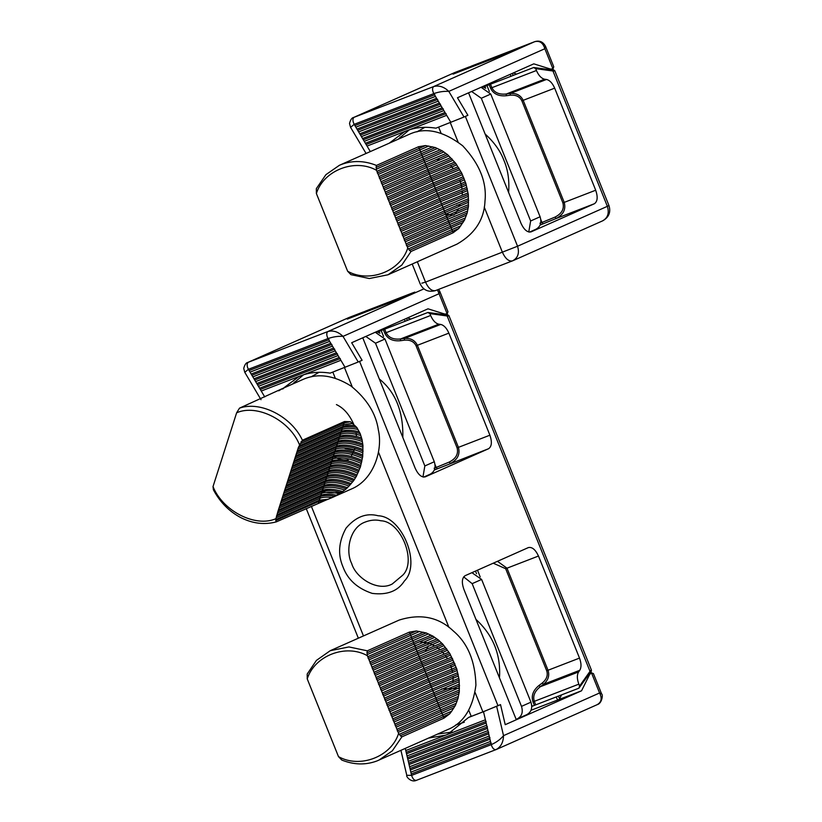<?xml version="1.0" encoding="UTF-8"?>
<svg xmlns="http://www.w3.org/2000/svg" width="822" height="822" viewBox="0 0 822 822"><rect width="100%" height="100%" fill="white"/><g stroke="black" fill="none" stroke-linecap="round" stroke-linejoin="round"><path stroke-width="1.23" d="M451.781 215.097L445.493 214.131L453.95 215.087M461.008 183.594L462.077 189.204M551.932 70.055L553.843 71.124L535.677 68.647L533.683 67.517L482.452 87.296M552.703 70.014L533.683 67.517M535.677 68.647L536.427 70.507C538.646 75.562 541.369 78.46 544.606 79.21L546.496 79.467C549.733 80.217 552.456 83.114 554.675 88.16L595.703 190.221C597.995 197.003 597.563 201.513 594.409 203.733L531.012 231.896M536.427 70.507L491.895 87.707C494.361 92.66 499.17 94.756 506.321 93.985L510.318 93.431C516.493 93.04 520.778 95.342 523.182 100.315L564.211 202.376C566.081 209.333 563.399 214.696 556.165 218.498L540.146 225.043M530.858 231.958L531.166 231.835C527.436 232.667 524.066 229.852 521.045 223.389L468.561 92.824L457.474 97.756L467.893 115.306L465.365 116.426L517.552 246.24L607.366 206.332L552.97 71.021L551.274 69.932M438.629 127.122L441.065 133.185M400.088 137.099L400.509 138.147M484.199 87.656L483.829 86.762L490.487 84.193L491.895 87.707L490.58 88.231L489.162 84.717M540.845 219.618L541.986 222.454L555.035 217.09C561.816 213.617 564.437 208.88 562.895 202.9L521.867 100.839C519.781 96.585 515.877 94.705 510.174 95.198L506.167 95.753C498.553 96.41 493.364 93.903 490.58 88.231M555.035 217.09L556.165 218.498L594.409 203.733M510.174 95.198L510.318 93.431L546.496 79.467M506.167 95.753L506.321 93.985L544.606 79.21M551.87 70.076L553.843 71.124M545.551 46.361L553.751 66.746L552.99 68.945L544.863 48.724L448.812 91.396L464.019 117.022L435.927 128.17C425.416 126.475 415.727 127.318 406.859 130.688L367.044 146.059L365.379 143.254L370.311 151.567M464.019 117.022L467.893 115.306L457.474 97.756L533.786 63.849L550.473 69.058L552.99 68.945M550.956 69.736L552.867 68.997M366.067 153.447L350.583 127.359L354.159 124.348L433.79 93.605L435.465 96.41L355.823 127.163L354.159 124.348L358.628 131.88L356.964 129.075L436.595 98.332L438.27 101.137L358.628 131.88L361.433 136.606L359.769 133.801L439.4 103.058L441.075 105.863L361.433 136.606L364.238 141.333L362.574 138.528L442.205 107.785L443.88 110.59L364.238 141.333L365.379 143.254L445.01 112.511L446.675 115.316L404.743 131.561L389.309 143.12M513.247 72.973L516.73 74.062M520.624 47.111L504.276 54.365L453.056 74.144L469.239 66.952L455.028 72.439L354.087 117.279C352.515 118.635 352.546 120.988 354.159 124.348M398.269 139.144L409.377 129.794M469.835 66.798L469.239 66.952M350.583 127.359L349.525 123.454C350.501 119.683 351.908 117.68 353.748 117.423L433.718 86.536C439.02 85.169 444.044 86.793 448.812 91.396C444.096 91.057 439.092 91.787 433.79 93.605C432.177 90.245 432.156 87.882 433.718 86.536L534.66 41.696C539.653 40.463 543.054 42.806 544.863 48.724L545.561 46.392C543.137 41.809 539.53 40.227 534.752 41.655L534.896 41.603M353.748 117.423L454.689 72.572L469.321 66.911M446.089 113.6L366.458 144.343M434.869 94.694L355.238 125.437M443.284 108.874L363.653 139.617M440.479 104.147L360.848 134.89M437.674 99.421L358.043 130.164M471.602 91.468L481.302 98.26L530.642 220.974L528.762 231.999M481.065 87.276L490.755 94.057L540.095 216.772C541.862 222.649 540.444 226.821 535.831 229.297M508.613 192.471C509.506 180.47 507.955 169.805 503.968 160.485C500.403 151.001 494.114 142.165 485.103 133.986M424.83 127.338L416.98 131.859M450.466 165.551L453.333 168.644M459.817 179.874L461.409 185.238M462.231 190.92L462.272 195.133M458.707 208.572L455.316 213.597M347.634 271.239L350.932 274.651L369.304 278.535L388.015 274.774L457.001 244.124C474.828 233.91 484.148 219.638 484.97 201.298C487.014 182.309 479.565 163.794 462.642 145.741C443.377 131.078 425.95 127.112 410.342 133.832L339.383 165.304L325.913 174.665L316.347 188.628L316.378 193.489C323.632 170.246 355.022 158.132 376.497 170.288L407.753 248.028C400.499 271.27 369.119 283.395 347.634 271.239L316.378 193.489M376.466 165.428L376.096 167.421L425.529 145.566L418.552 146.727L376.466 165.428C364.372 160.598 352.669 160.28 341.366 164.482L339.383 165.304M425.529 145.566L435.352 147.559L442.205 150.816L447.61 154.68L455.82 163.444L461.738 173.123L465.91 183.491L468.314 194.526L468.437 206.476L467.194 212.98L464.512 220.08L458.84 228.454L453.138 232.749L411.041 251.45L409.418 250.309L458.84 228.454M388.015 274.774L401.814 265.074L411.041 251.45M376.096 167.421L376.486 169.116L428.724 146.049M432.639 146.871L420.638 151.906L418.552 146.727M377.277 173L435.352 147.559M378.182 174.47L437.427 148.546M440.15 149.851L422.714 157.084L420.638 151.906L376.918 171.325M379.363 178.179L442.205 150.816M380.257 179.648L443.777 152.008M445.925 153.539L424.799 162.263L422.714 157.084L379.004 176.504M381.449 183.357L447.61 154.68M382.343 184.827L448.874 155.995M450.641 157.68L426.885 167.441L424.799 162.263L381.079 181.693M383.525 188.546L452.069 158.923M384.429 190.005L453.076 160.3M454.597 162.14L428.961 172.63L426.885 167.441L383.165 186.871M385.61 193.725L429.331 174.295L455.82 163.444M386.504 195.184L456.652 164.893M457.946 166.815L431.047 177.809L428.961 172.63L385.251 192.05M387.696 198.903L431.406 179.484L459.015 168.191M388.59 200.363L432.31 180.943L459.724 169.743M389.412 202.407L433.132 182.987L460.803 171.685M389.772 204.082L433.492 184.662L461.738 173.123M390.676 205.551L434.396 186.121L462.313 174.726M391.498 207.586L435.208 188.166L463.218 176.74M391.858 209.261L435.578 189.841L464.029 178.23M392.752 210.73L436.472 191.3L464.481 179.874M465.221 181.95L437.294 193.345L431.047 177.809L387.326 197.229M393.944 214.439L437.653 195.02L465.91 183.491M394.837 215.909L438.558 196.489L466.228 185.186M466.793 187.334L439.38 198.523L437.294 193.345L393.574 212.775M396.019 219.618L439.739 200.198L467.348 188.916M396.923 221.087L440.643 201.667L467.533 190.663M467.923 192.934L441.455 203.712L439.38 198.523L395.659 217.953M398.105 224.807L441.825 205.377L468.314 194.526M398.999 226.266L468.345 196.324M468.509 198.698L443.541 208.891L441.455 203.712L397.745 223.132M400.191 229.985L468.725 200.363M401.085 231.444L468.561 202.253M468.437 204.678L445.627 214.069L443.541 208.891L399.821 228.311M402.266 235.164L468.437 206.476M403.17 236.633L468.006 208.469M467.513 211.049L447.702 219.248L445.627 214.069L401.907 233.489M404.352 240.343L467.194 212.98M405.246 241.812L466.393 215.117M465.324 217.943L449.788 224.427L447.702 219.248L403.992 238.668M406.438 245.521L464.512 220.08M407.332 246.99L463.043 222.495M460.803 225.845L451.874 229.605L449.788 224.427L406.068 243.857M376.486 169.116L376.497 170.288M409.418 250.309L408.544 248.861L451.874 229.605L453.138 232.749M408.544 248.861L407.753 248.028M535.718 704.855L534.392 705.379L532.985 701.865C531.063 695.833 533.057 690.377 538.965 685.486L540.321 686.709C534.66 691.179 532.646 696.049 534.3 701.341L535.718 704.855L578.914 688.178L579.592 686.01L590.556 670.577L589.898 672.643M376.651 332.263L427.882 312.483L429.885 313.614L448.052 316.1L446.13 315.032M351.662 563.481C355.741 577.835 377.493 591.953 392.197 584.031L402.801 575.123C417.011 561.313 400.961 521.384 380.956 520.788C375.87 519.473 370.465 519.946 364.742 522.227C349.72 527.806 345.261 551.017 351.662 563.481M343.031 566.995C347.737 579.695 357.467 588.49 372.232 593.392C387.224 595.262 397.951 591.121 404.403 580.969C421.46 564.395 402.194 516.483 378.192 515.764C366.407 512.651 355.679 516.791 346.021 528.186C338.623 541.636 337.637 554.573 343.031 566.995M429.885 313.614L430.636 315.484C432.855 320.539 435.578 323.436 438.804 324.176L440.705 324.443C443.931 325.183 446.654 328.081 448.874 333.136L489.902 435.198C492.203 441.979 491.772 446.48 488.607 448.709L425.221 476.873M425.066 476.924L425.364 476.811C421.645 477.644 418.275 474.828 415.244 468.365L362.759 337.801L351.672 342.723L362.101 360.283L359.574 361.403L497.988 705.728L482.894 711.883L475.106 692.494M579.592 686.01L578.842 684.151C576.941 678.951 576.859 674.883 578.606 671.923L579.746 670.31C581.493 667.361 581.411 663.292 579.51 658.093L538.482 556.032C535.451 549.579 532.081 546.764 528.361 547.586L465.118 575.688C461.954 577.917 461.522 582.418 463.824 589.199L516.308 719.764L505.222 724.685L500.516 704.598L497.988 705.728M445.483 314.908L447.168 315.997L590.011 671.327L589.518 673.228M448.052 316.1L446.069 315.052M356.358 441.753L356.183 443.181M335.263 378.161L332.828 372.099M468.776 710.29L471.232 716.383L482.894 711.883M434.571 645.835L429.762 643.564L419.508 641.756L427.296 642.763M445.257 655.401L447.487 658.71M427.882 312.483L446.901 314.99M383.371 329.694L384.778 333.208C387.563 338.88 392.762 341.387 400.376 340.729L400.53 338.962C393.378 339.722 388.57 337.637 386.104 332.674L384.686 329.16L378.038 331.728L378.397 332.633M400.376 340.729L404.373 340.174C410.086 339.681 413.98 341.562 416.066 345.815L457.094 447.877C458.635 453.857 456.025 458.584 449.244 462.067L450.374 463.474C457.607 459.673 460.289 454.299 458.419 447.353L417.391 345.291C414.987 340.308 410.692 338.017 404.527 338.407L400.53 338.962L438.804 324.176M336.342 457.967L333.187 456.487M294.718 383.124L294.297 382.076M415.12 646.318L415.911 645.136M497.485 561.303L506.989 568.187L538.482 556.032M538.965 685.486L542.212 683.061C546.651 679.393 548.14 675.304 546.702 670.773L505.674 568.721L506.989 568.187L548.017 670.249C549.733 675.52 548.253 680.195 543.568 684.284L579.746 670.31M578.914 688.178L590.535 672.057M404.373 340.174L404.527 338.407L440.705 324.443M505.674 568.721L493.231 563.193M542.212 683.061L543.568 684.284L540.321 686.709L578.606 671.923M534.392 705.379L531.793 706.447M591.326 672.807L593.422 673.598L601.622 693.984C603.184 694.282 602.094 703.385 597.275 704.629L496.344 749.479L416.364 780.355L496.005 749.613C493.991 749.859 492.399 748.205 491.237 744.64L483.5 711.688L500.516 704.598L505.222 724.685L581.544 690.788L589.61 674.574L591.326 672.807M489.963 739.225L410.332 769.967L409.572 766.762L411.596 775.382L410.846 772.166L490.477 741.423M489.213 736.019L409.572 766.762L409.058 764.563L408.308 761.347L409.058 764.563L488.7 733.82M487.939 730.604L408.308 761.347L407.034 755.942L407.794 759.158L487.425 728.415M486.675 725.199L407.034 755.942L405.77 750.537L406.52 753.753L486.162 723.011M483.5 711.688L468.55 717.462L447.723 734.282L445.586 735.166L485.401 719.795M405.277 748.431L405.77 750.537L445.586 735.166L428.519 738.105M468.55 717.462L471.191 716.291M531.063 710.27L581.544 690.788M452.131 732.032L437.479 734.128M416.302 780.386C411.349 782.77 405.883 776.708 406.777 775.29L411.596 775.382L491.237 744.64C496.354 742.389 500.454 739.399 503.526 735.649C503.331 742.4 500.824 747.054 496.005 749.613M559.289 699.378L561.518 694.888M496.642 706.324L503.526 735.649L599.577 692.977C602.331 698.412 601.447 702.348 596.947 704.773M591.45 672.756L599.577 692.977L601.612 693.953M406.53 752.181L486.162 721.439M411.606 773.81L491.237 743.067M407.794 757.586L487.436 726.843M409.068 762.991L488.7 732.248M410.332 768.406L489.974 737.663M463.67 576.869L472.157 583.651L521.497 706.375C523.265 712.242 521.847 716.414 517.233 718.89L516.124 719.312M527.025 714.544L517.233 718.89M471.91 572.667L481.61 579.448L530.95 702.173C532.718 708.04 531.3 712.212 526.686 714.688M499.468 677.862C500.999 654.754 493.169 635.262 475.959 619.387M455.696 724.994L464.317 722.209M436.338 646.935L439.965 649.709M441.322 650.952L444.178 654.045M450.672 665.265L452.603 672.334M453.086 676.321L452.984 682.363M338.489 756.63L341.788 760.052C353.881 764.881 365.574 765.19 376.887 760.987L447.856 729.525C463.505 723.154 472.866 708.348 475.928 685.096C475.229 661.227 467.749 643.236 453.497 631.132C438.732 617.045 420.648 613.356 399.215 620.055L330.238 650.695L316.429 660.395L307.202 674.03L307.233 678.89C314.487 655.648 345.867 643.534 367.352 655.679L398.608 733.429C391.354 756.672 359.974 768.786 338.489 756.63L307.233 678.89M367.321 650.818L366.951 652.812L416.384 630.967L409.407 632.118L367.321 650.818L348.949 646.935L330.238 650.695M416.384 630.967L426.207 632.95L433.06 636.218L438.465 640.071L442.924 644.314L449.87 653.593L456.755 668.882L459.169 679.928L459.293 690.069L436.482 699.46L436.842 701.135L459.293 691.877L459.293 690.069M459.293 691.877L458.368 696.45L438.558 704.639L438.927 706.314L458.049 698.371L458.368 696.45M458.049 698.371L455.367 705.482L451.658 711.236L449.696 713.845L443.983 718.14L401.896 736.841L400.273 735.7L449.696 713.845M378.87 760.165L392.341 750.815L401.896 736.841M366.951 652.812L367.342 654.507L419.58 631.44M423.494 632.272L411.493 637.297L411.853 638.971L426.207 632.95M369.037 659.861L428.283 633.947M431.005 635.242L413.569 642.485L413.939 644.15L433.06 636.218M371.112 665.039L434.633 637.399M436.78 638.93L415.655 647.664L416.014 649.329L438.465 640.071M373.198 670.218L439.729 641.386M441.486 643.071L417.74 652.843L418.1 654.518L442.924 644.314M375.284 675.396L443.931 645.691M445.452 647.531L419.816 658.021L420.186 659.696L446.675 648.846M377.36 680.585L447.507 650.284M448.802 652.206L421.902 663.2L422.261 664.875L449.87 653.593M379.445 685.764L423.166 666.344L450.579 655.134M380.267 687.808L423.988 668.378L451.658 657.086M380.627 689.473L424.347 670.053L452.593 658.525M381.531 690.942L425.241 671.523L453.169 660.117M382.353 692.987L426.063 673.567L454.073 662.131M382.713 694.662L426.433 675.232L454.885 663.621M383.607 696.121L427.327 676.701L455.337 665.275M456.076 667.351L428.149 678.746L428.509 680.411L456.755 668.882M385.693 701.3L429.413 681.88L457.083 670.577M457.649 672.725L430.235 683.925L430.594 685.599L458.203 674.307M387.779 706.478L431.488 687.058L458.388 676.054M458.779 678.325L432.31 689.103L432.68 690.778L459.169 679.928M389.854 711.667L459.2 681.715M459.364 684.089L434.396 694.282L434.756 695.957L459.58 685.754M391.94 716.846L459.406 687.654M394.026 722.024L458.861 693.871M396.101 727.203L457.238 700.508M456.179 703.334L440.643 709.828L441.003 711.492L455.367 705.482M398.187 732.381L453.888 707.886M451.658 711.236L442.729 715.006L443.983 718.14M368.133 658.391L411.853 638.971L412.747 640.441L413.569 642.485L369.859 661.905M367.773 656.727L411.493 637.297L409.407 632.118M370.219 663.58L413.939 644.15L414.833 645.619L415.655 647.664L371.934 667.084M372.294 668.759L416.014 649.329L416.918 650.798L417.74 652.843L374.02 672.262M374.38 673.937L418.1 654.518L418.994 655.977L419.816 658.021L376.106 677.441M376.466 679.116L420.186 659.696L421.08 661.155L421.902 663.2L378.182 682.62M378.541 684.294L422.261 664.875L423.166 666.344L428.149 678.746L384.429 698.166M384.788 699.841L428.509 680.411L429.413 681.88L430.235 683.925L386.515 703.344M386.874 705.019L430.594 685.599L431.488 687.058L432.31 689.103L388.601 708.523M388.96 710.198L432.68 690.778L433.574 692.237L434.396 694.282L390.676 713.702M391.046 715.376L434.756 695.957L435.66 697.416L436.482 699.46L392.762 718.89M393.122 720.555L436.842 701.135L437.736 702.605L438.558 704.639L394.848 724.069M395.207 725.734L438.927 706.314L439.821 707.783L440.643 709.828L396.923 729.248M397.293 730.922L441.003 711.492L441.907 712.962L442.729 715.006L399.4 734.252L398.608 733.429M400.273 735.7L399.4 734.252M367.342 654.507L367.352 655.679M437.489 289.837L439.061 293.701L439.77 291.368L447.959 311.723L447.199 313.912L439.061 293.701L343.01 336.373L358.228 361.999L330.136 373.137C319.624 371.452 309.935 372.294 301.068 375.664L261.252 391.036L259.577 388.22L264.746 396.934M358.228 361.999L362.101 360.283L351.672 342.723L427.995 308.815L444.681 314.035L447.199 313.912M445.164 314.713L447.076 313.973M261.026 399.687L244.792 372.335L248.367 369.325L327.999 338.582L329.663 341.387L250.032 372.13L248.367 369.325L252.837 376.856L251.172 374.051L330.804 343.308L332.468 346.113L252.837 376.856L255.642 381.583L253.977 378.778L333.609 348.025L335.273 350.84L255.642 381.583L258.447 386.309L256.783 383.494L336.414 352.751L338.078 355.566L258.447 386.309L259.577 388.22L339.219 357.478L340.883 360.293L298.951 376.538L283.508 388.097M407.455 317.95L410.928 319.028M414.833 292.087L398.475 299.342L347.264 319.111L363.447 311.928L349.237 317.415L248.285 362.255C246.723 363.601 246.744 365.965 248.367 369.325M292.478 384.11L303.575 374.77M364.033 311.774L363.447 311.928M244.792 372.335L243.723 368.431C244.699 364.66 246.117 362.646 247.956 362.399L327.927 331.513C333.229 330.146 338.253 331.769 343.01 336.373C338.294 336.023 333.29 336.763 327.999 338.582C326.385 335.212 326.355 332.859 327.927 331.513L423.895 288.882M247.956 362.399L348.898 317.549L363.53 311.887M340.298 358.567L260.656 389.309M329.077 339.671L249.436 370.414M337.493 353.84L257.851 384.583M334.688 349.124L255.046 379.867M331.883 344.397L252.241 375.14M365.811 336.445L375.51 343.226L424.84 465.951L422.96 476.976M375.264 332.242L384.963 339.034L434.293 461.748C436.071 467.626 434.643 471.797 430.04 474.263M402.821 437.438C403.397 411.606 395.557 392.115 379.312 378.963M319.028 372.315L311.189 376.836M348.158 460.053C343.051 460.31 337.924 459.046 332.787 456.272M336.414 404.588C343.956 408.092 349.925 415.12 354.323 425.673M356.06 432.557L356.471 436.472M355.083 448.226L351.2 456.374M321.854 491.494C328.317 493.128 335.078 493.292 342.137 491.988M278.73 390.81L282.316 388.631L239.51 408.144C260.338 400.633 291.563 416.559 302.414 440.232L298.458 447.219L278.011 511.14L321.731 491.71C326.057 489.963 332.581 490.251 341.294 492.573L331.276 497.947L351.2 489.1C373.876 479.904 383.031 449.85 378.356 429.957C376.024 413.589 366.889 398.927 350.943 385.98C333.434 375.048 317.313 372.931 302.568 379.63L282.645 388.477M278.011 511.14L275.925 518.672C255.519 527.796 222.68 511.048 213.021 486.583L213.391 489.789C220.09 502.283 229.307 511.592 241.031 517.737C252.847 523.614 264.602 524.991 276.295 521.878L275.76 520.573L318.576 501.543L325.276 500.403L276.295 521.878M282.501 389.032L283.487 388.518M302.414 440.232L344.5 421.542L350.439 421.748L356.82 427.471L360.17 433.584L362.05 439.616L362.944 445.483L362.697 456.611L360.437 466.886L356.409 476.277L353.676 480.644L347.459 487.672C337.472 484.199 329.673 483.459 324.053 485.453L323.303 486.799C328.656 484.816 336.321 485.473 346.319 488.771L347.459 487.672M346.319 488.771L342.753 491.525C333.979 488.967 327.218 488.576 322.481 490.364L321.536 493.344C325.646 491.71 331.585 491.854 339.352 493.775M341.294 492.573L342.753 491.525M276.243 517.685L319.953 498.266C322.81 497.043 326.879 496.807 332.18 497.546L325.276 500.403M300.924 441.907L343.75 422.888L350.439 421.748M300.215 443.767L343.545 424.512L352.617 423.453M355.135 425.775C349.843 425.036 345.774 425.262 342.928 426.454L342.168 427.8C345.312 426.413 350.193 426.31 356.82 427.471M298.263 448.853L341.973 429.433C345.641 427.923 350.922 427.913 357.837 429.403M359.163 431.838C351.405 429.906 345.466 429.752 341.356 431.375L340.596 432.721C344.932 430.964 351.456 431.252 360.17 433.584M296.691 453.775L340.4 434.345C345.137 432.536 351.898 432.917 360.683 435.485M361.423 437.879C352.093 434.941 344.88 434.417 339.784 436.287L339.024 437.633C344.377 435.66 352.052 436.318 362.05 439.616M295.119 458.686L338.828 439.267C344.449 437.242 352.248 437.982 362.235 441.476M362.584 443.798C352.248 440.027 344.12 439.164 338.212 441.209L337.452 442.555C343.678 440.438 352.176 441.414 362.944 445.483M293.536 463.608L337.256 444.178C343.575 442.041 352.124 443.058 362.892 447.24M362.964 449.542C351.97 445.103 343.195 443.962 336.64 446.12L335.879 447.466C342.836 445.277 351.908 446.51 363.108 451.155M291.964 468.519L335.684 449.1C342.558 446.87 351.631 448.113 362.882 452.85M362.718 455.059C351.323 450.158 342.106 448.812 335.068 451.042L334.307 452.377C341.808 450.158 351.271 451.566 362.697 456.611M290.392 473.441L334.112 454.011C341.387 451.71 350.778 453.138 362.317 458.286M289.776 475.373L333.496 455.953C340.863 453.662 350.347 455.131 361.957 460.361M289.015 476.719L332.735 457.299C340.555 455.059 350.244 456.58 361.793 461.851M288.82 478.353L332.54 458.933C340.02 456.631 349.597 458.142 361.269 463.474M288.203 480.295L331.924 460.865C339.589 458.645 349.196 460.166 360.735 465.458M287.443 481.641L331.163 462.211C338.962 459.95 348.713 461.512 360.437 466.886M287.248 483.274L330.968 463.844C338.633 461.615 348.24 463.146 359.779 468.437M359.07 470.328C347.387 464.995 337.811 463.485 330.352 465.786L329.591 467.132C337.41 464.892 347.1 466.413 358.649 471.684M285.676 488.186L329.396 468.766C337.02 466.557 346.504 468.026 357.858 473.174M356.974 474.982C345.425 469.886 336.023 468.458 328.779 470.698L328.019 472.044C335.52 469.824 344.983 471.232 356.409 476.277M284.104 493.097L327.824 473.678C334.883 471.407 344.099 472.742 355.474 477.685M354.374 479.462C343.134 474.674 334.071 473.4 327.197 475.619L326.447 476.966C333.393 474.777 342.466 476.01 353.676 480.644M282.532 498.019L326.252 478.599C332.818 476.4 341.603 477.531 352.587 481.99M351.241 483.675C340.483 479.442 331.954 478.394 325.625 480.531L324.875 481.877C331.091 479.771 339.589 480.747 350.357 484.805M280.96 502.93L324.68 483.511C330.598 481.425 338.726 482.288 349.052 486.1M279.388 507.852L323.108 488.432C328.214 486.521 335.427 487.056 344.747 490.015M336.773 495.265C329.838 493.817 324.556 493.817 320.909 495.286L320.159 496.632C323.293 495.245 328.173 495.132 334.801 496.303M328.389 499.18L319.337 500.197L318.381 503.177M299.527 444.887C289.868 420.422 257.029 403.674 236.623 412.798L213.021 486.583M239.51 408.144L236.623 412.798M298.458 447.219L342.168 427.8L341.973 429.433L341.356 431.375L297.636 450.795M299.208 445.873L342.928 426.454L344.5 421.542M296.886 452.141L340.596 432.721L340.4 434.345L339.784 436.287L296.064 455.707M295.314 457.053L339.024 437.633L338.828 439.267L338.212 441.209L294.492 460.628M293.731 461.974L337.452 442.555L337.256 444.178L336.64 446.12L292.92 465.54M292.159 466.886L335.879 447.466L335.684 449.1L335.068 451.042L291.348 470.461M290.587 471.807L334.307 452.377L334.112 454.011L330.352 465.786L286.631 485.206M285.871 486.552L329.591 467.132L329.396 468.766L328.779 470.698L285.059 490.128M284.299 491.474L328.019 472.044L327.824 473.678L327.197 475.619L283.487 495.039M282.727 496.385L326.447 476.966L326.252 478.599L325.625 480.531L281.915 499.961M281.155 501.307L324.875 481.877L324.68 483.511L324.053 485.453L280.343 504.872M279.583 506.218L323.303 486.799L323.108 488.432L322.481 490.364L278.761 509.794M277.815 512.764L321.536 493.344L320.909 495.286L277.189 514.706M276.439 516.052L320.159 496.632L319.953 498.266L319.337 500.197L276.007 519.453L275.925 518.672M275.76 520.573L276.007 519.453M507.76 52.814L519.751 47.491M471.499 66.058L519.504 47.604M471.766 65.945L459.94 71.483M554.675 88.16L521.867 100.839M595.703 190.221L562.895 202.9M417.319 261.756L425.508 282.11L517.552 246.24C519.617 253.094 517.952 257.964 512.579 260.841C508.859 261.673 505.479 258.858 502.458 252.395L484.25 207.093M458.07 141.98L450.292 122.622M421.82 283.2L425.508 282.11C428.529 288.563 431.899 291.378 435.619 290.546L512.969 260.677L435.619 290.546M508.839 52.341L460.895 70.764L519.144 47.655M510.883 76.312L510.287 74.288M512.435 73.333L513.072 75.47M484.569 86.495L485.196 88.046M485.668 88.283L484.918 86.413M486.973 85.622L489.326 91.478M512.969 260.677L602.783 220.779C608.948 217.234 611.003 212.148 608.958 205.541L607.366 206.332C609.431 213.186 607.777 218.056 602.392 220.943M543.116 223.861L541.986 222.454L539.931 223.245M460.762 70.836L459.693 71.576M549.302 69.51L550.473 69.058M436.595 98.332L435.465 96.41M439.4 103.058L438.27 101.137M442.205 107.785L441.075 105.863M445.01 112.511L443.88 110.59M450.877 122.396L446.675 115.316M520.449 47.183L534.752 41.655L520.542 47.142M455.203 72.367L454.689 72.572M439.38 158.348L437.489 160.567M456.888 205.099L460.207 205.223M490.755 94.057L481.302 98.26M540.095 216.772L530.642 220.974M363.468 635.93L311.353 506.301M344.49 367.598L352.278 386.946M378.449 452.069L448.925 627.371M384.778 333.208L430.636 315.484M416.066 345.815L448.874 333.136M457.094 447.877L489.902 435.198M449.244 462.067L436.184 467.43L437.314 468.828L488.607 448.709M437.314 468.828L434.345 470.009M546.702 670.773L579.51 658.093M532.985 701.865L578.842 684.151M404.486 319.265L405.092 321.289M434.129 468.221L436.184 467.43L435.043 464.594M557.676 699.995L556.124 696.974M558.313 696.131L559.628 698.7M379.394 333.023L378.778 331.461M407.27 320.446L406.633 318.309M354.138 316.46L401.968 297.79M383.535 336.445L381.182 330.588M379.127 331.379L379.877 333.249M476.524 573.674L475.486 571.085M477.5 570.191L480.182 576.869M531.7 705.019L532.204 706.283M365.708 311.024L354.96 315.812M353.902 316.552L365.759 311.004L413.271 292.663L365.975 310.922M413.713 292.57L403.047 297.307M588.511 674.996L589.61 674.574M411.596 775.382C412.767 778.948 414.35 780.602 416.364 780.355M428.344 645.958L425.364 651.414M441.681 688.928L459.385 688.425M530.95 702.173L521.497 706.375M481.61 579.448L472.157 583.651M443.51 314.487L444.681 314.035M330.804 343.308L329.663 341.387M333.609 348.025L332.468 346.113M336.414 352.751L335.273 350.84M339.219 357.478L338.078 355.566M345.086 367.372L340.883 360.293M349.412 317.343L348.898 317.549M345.024 448.504L354.416 450.199M434.293 461.748L424.84 465.951M384.963 339.034L375.51 343.226M435.475 290.618C428.488 292.478 423.402 290.269 420.227 283.991L412.202 264.026M551.716 69.942C552.045 69.151 553.052 69.387 554.737 70.651L608.958 205.541M529.502 232.112L536.17 229.153M445.925 314.918C446.254 314.127 447.26 314.364 448.935 315.627L591.439 670.115C591.285 672.016 590.771 672.858 589.919 672.632M306.236 508.571L358.351 638.211M413.949 292.468L413.353 292.622M589.59 673.475L591.46 672.756M406.777 775.29L400.93 750.363M439.77 291.368L438.671 289.385M423.7 477.089L430.368 474.13"/></g></svg>
